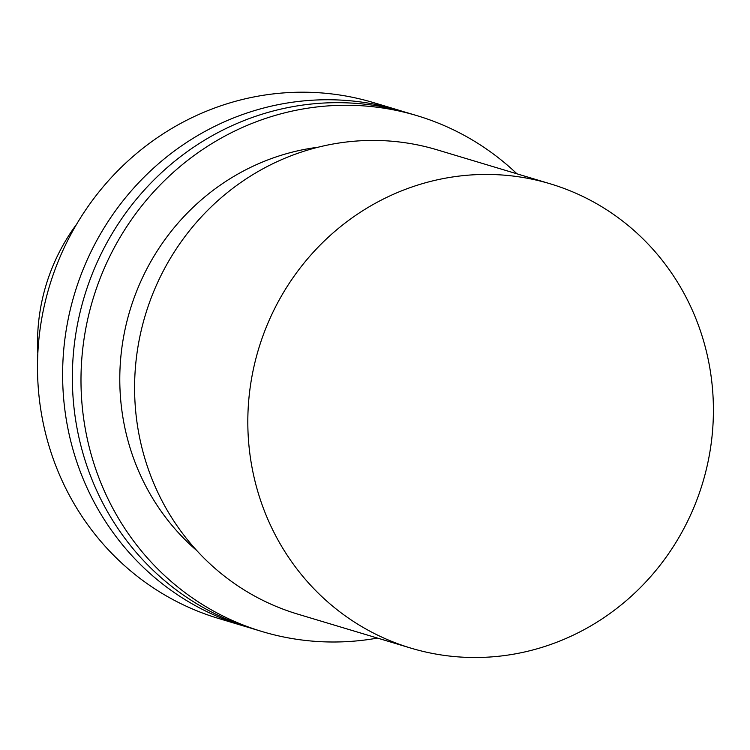 <?xml version="1.0" encoding="UTF-8"?>
<svg xmlns="http://www.w3.org/2000/svg" width="750" height="750" viewBox="0 0 750 750"><rect width="100%" height="100%" fill="white"/><g stroke="black" fill="none" stroke-linecap="round" stroke-linejoin="round"><path stroke-width="1.12" d="M76.706 224.091A191.213 182.953 106.7 0 0 37.828 353.522M403.622 111.703A269.316 257.681 106.7 0 0 398.766 110.194L373.641 102.647A269.316 257.681 106.7 0 0 54.966 269.728A269.316 257.681 106.7 0 0 187.125 606.619A269.316 257.681 106.7 0 0 218.681 618.497L243.797 626.044A269.316 257.681 106.7 0 0 248.681 627.459M398.766 110.194A269.316 257.681 106.7 0 0 80.091 277.275A269.316 257.681 106.7 0 0 212.25 614.166A269.316 257.681 106.7 0 0 243.797 626.044M516.956 173.812A269.316 257.681 106.7 0 0 417.131 115.706L408.506 113.119A269.316 257.681 106.7 0 0 89.831 280.2A269.316 257.681 106.7 0 0 221.991 617.091A269.316 257.681 106.7 0 0 253.537 628.969L262.162 631.566A269.316 257.681 106.7 0 0 377.484 638.081M417.131 115.706A269.316 257.681 106.7 0 0 98.456 282.787A269.316 257.681 106.7 0 0 230.616 619.678A269.316 257.681 106.7 0 0 262.162 631.566M318.066 147.234A228.919 219.028 106.7 0 0 129.881 310.622A228.919 219.028 106.7 0 0 196.875 550.669M550.35 183.844L437.128 149.831A242.381 231.919 106.7 0 0 150.319 300.206A242.381 231.919 106.7 0 0 269.259 603.413A242.381 231.919 106.7 0 0 297.656 614.1L410.878 648.113A242.381 231.919 106.7 0 0 702.722 482.7A242.381 231.919 106.7 0 0 550.35 183.844A242.381 231.919 106.7 0 0 263.541 334.219A242.381 231.919 106.7 0 0 382.481 637.425A242.381 231.919 106.7 0 0 410.878 648.113"/></g></svg>
